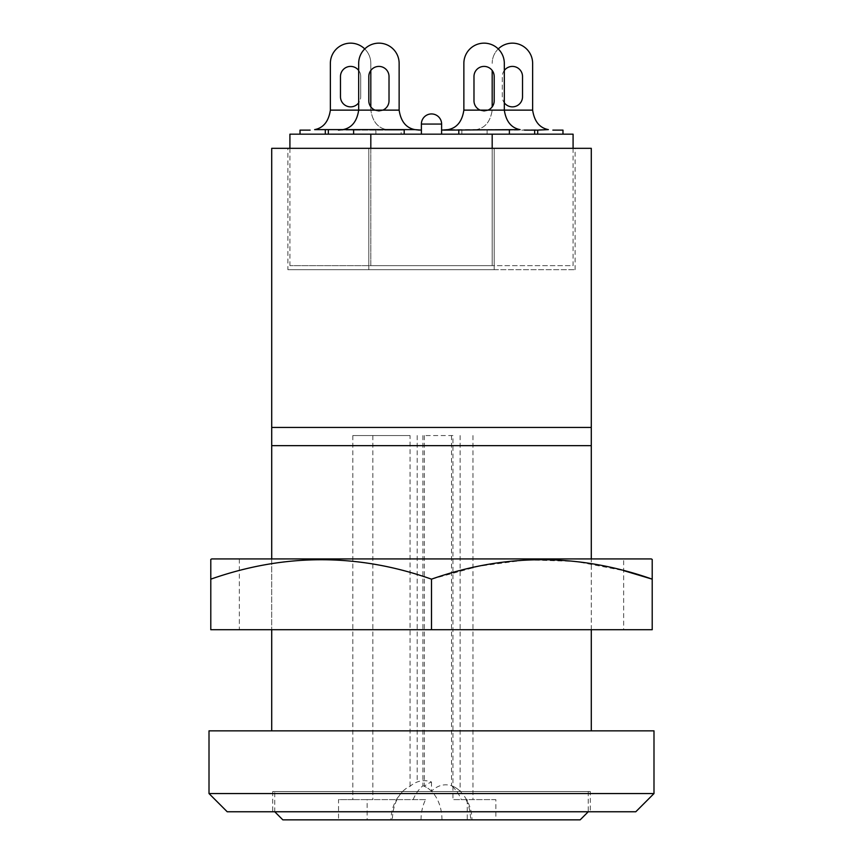 <?xml version="1.0" encoding="UTF-8"?>
<svg xmlns="http://www.w3.org/2000/svg" width="863" height="863" viewBox="0 0 863 863"><rect width="100%" height="100%" fill="white"/><g stroke="black" fill="none" stroke-linecap="round" stroke-linejoin="round"><path stroke-width="0.65" stroke-dasharray="4.32 3.24" d="M287.897 269.688L368.803 269.688L368.803 148.328L494.197 148.328L287.897 148.328L368.803 148.328L368.803 269.688L368.803 148.328L368.803 269.688L494.197 269.688L494.197 148.328L575.103 148.328L494.197 148.328L494.197 269.688L287.897 269.688L287.897 148.328M274.747 811.759L588.253 811.759L274.747 811.759L274.747 791.533L588.253 791.533L274.747 791.533M588.253 791.533L588.253 811.759M590.281 791.533L272.719 791.533L590.281 791.533L590.281 811.759L272.719 811.759L590.281 811.759M272.719 791.533L272.719 811.759M495.858 799.623L452.956 799.623L495.858 799.623L495.858 819.85L338.533 819.85L495.858 819.85M282.837 819.85L580.163 819.85M441.975 819.85A35.038 24.768 90 0 0 424.348 786.312A39.169 27.692 90 0 1 431.5 782.007A39.169 27.692 90 0 0 417.196 782.007A39.169 27.692 -90 0 0 410.044 786.312A35.038 24.768 90 0 0 402.892 791.242A35.038 24.768 90 0 0 392.428 819.85M467.261 799.623L467.261 819.85M452.956 435.545L424.348 435.545L452.956 435.545L452.956 799.623M424.348 435.545L424.348 786.312M410.044 435.545L352.838 435.545L410.044 435.545L410.044 786.312M352.838 435.545L352.838 799.623L338.533 799.623L338.533 819.85M421.025 819.85A35.038 24.768 -90 0 1 425.578 799.623L367.142 799.623L367.142 819.85M431.5 782.007L431.5 791.242A35.038 24.768 -90 0 1 460.108 791.242A35.038 24.768 -90 0 0 451.522 785.762A39.633 28.026 -90 0 1 461.327 799.623M460.108 435.545L460.108 791.242A40.453 40.453 0 0 1 471.953 819.85M466.031 799.623A35.038 24.768 -90 0 1 470.572 819.85M425.578 799.623L352.838 799.623M367.142 799.623L338.533 799.623M413.118 799.623A39.633 28.026 -90 0 1 422.924 785.762A35.038 24.768 90 0 1 431.5 791.242M372.859 435.545L372.859 799.623M422.924 435.545L422.924 785.762M451.522 435.545L451.522 785.762M472.978 435.545L472.978 799.623M417.196 435.545L417.196 782.007M591.284 629.72L591.284 558.922M271.716 558.922L271.716 629.72M591.284 730.853L271.716 730.853L591.284 730.853L591.284 427.455L271.716 427.455L271.716 148.328L591.284 148.328L591.284 427.455M227.206 811.759L635.794 811.759M209.008 730.853L653.992 730.853M653.992 793.55L209.008 793.55M271.716 730.853L271.716 445.653L591.284 445.653M271.716 427.455L271.716 445.653M494.197 269.688L494.197 148.328L494.197 269.688L575.103 269.688L494.197 269.688M623.647 558.922L239.353 558.922L623.647 558.922L623.647 629.72L239.353 629.72L623.647 629.72M239.353 558.922L239.353 629.72M431.5 629.72L431.5 579.159C357.746 553.259 284.175 553.259 210.788 579.159L210.788 629.72L652.212 629.72L652.212 579.159M210.788 559.44L210.788 560.314M431.5 579.159L478.792 566.193L526.915 559.828L575.707 561.425L623.647 570.616M211.683 558.922L651.317 558.922M389.019 100.798L389.019 76.527L389.019 100.798A10.108 10.108 0 0 1 382.816 110.13A10.108 10.108 0 0 0 389.019 100.798L389.019 76.527A10.108 10.108 0 0 0 378.911 66.408A10.108 10.108 0 0 0 368.803 76.527A10.108 10.108 0 0 1 378.911 66.408A10.108 10.108 0 0 1 389.019 76.527A10.108 10.108 0 0 0 378.911 66.408A10.108 10.108 0 0 0 368.803 76.527L368.803 100.798A10.108 10.108 0 0 0 375.006 110.13A10.108 10.108 0 0 1 368.803 100.798A10.108 10.108 0 0 0 375.006 110.13L358.684 110.13A20.227 20.227 0 0 0 358.684 109.892M358.684 109.903L358.684 63.377A20.227 20.227 0 0 1 378.911 43.15A20.227 20.227 0 0 1 399.138 63.377A20.227 20.227 0 0 0 378.911 43.15A20.227 20.227 0 0 0 358.684 63.377A20.227 20.227 0 0 1 378.911 43.15A20.227 20.227 0 0 1 399.138 63.377L399.138 109.903A20.227 20.227 0 0 0 399.138 110.13L382.816 110.13L378.911 110.906L375.006 110.13L358.684 110.13A20.227 20.227 0 0 0 358.684 109.903A20.227 20.227 0 0 1 358.684 110.13C356.98 121.403 351.737 127.907 342.945 129.623L414.876 129.623C406.106 127.94 400.864 121.446 399.138 110.13C400.842 121.403 406.085 127.907 414.876 129.623C406.106 127.94 400.864 121.446 399.138 110.13L358.684 110.13C356.98 121.403 351.737 127.907 342.945 129.623L353.625 130.119L342.945 129.623C351.716 127.94 356.958 121.446 358.684 110.13L370.82 110.13A20.227 20.227 0 0 1 370.82 109.892M401.166 130.119L391.047 130.119L401.166 130.119L401.166 134.175L375.88 134.175L401.166 134.175M330.367 109.903L330.367 63.377A20.227 20.227 0 0 1 350.594 43.15A20.227 20.227 0 0 1 370.82 63.377L370.82 109.903A20.227 20.227 0 0 0 370.82 110.13L330.367 110.13C328.663 121.403 323.42 127.907 314.628 129.623L386.559 129.623L338.458 130.119M391.047 130.119L386.559 129.623C377.789 127.94 372.546 121.446 370.82 110.13C372.525 121.403 377.767 127.907 386.559 129.623L391.047 130.119M494.197 76.527A10.108 10.108 0 0 0 484.089 66.408A10.108 10.108 0 0 0 473.981 76.527L473.981 100.798A10.108 10.108 0 0 0 480.184 110.13L463.863 110.13A20.227 20.227 0 0 0 463.863 109.903A20.227 20.227 0 0 1 463.863 110.13A20.227 20.227 0 0 0 463.863 109.903L463.863 63.377A20.227 20.227 0 0 1 484.089 43.15A20.227 20.227 0 0 1 504.316 63.377L504.316 109.903A20.227 20.227 0 0 0 504.316 110.13A20.227 20.227 0 0 1 504.316 109.903A20.227 20.227 0 0 0 504.316 110.13C506.02 121.403 511.263 127.907 520.055 129.623L509.375 130.119L520.055 129.623C511.284 127.94 506.042 121.446 504.316 110.13L487.994 110.13A10.108 10.108 0 0 0 494.197 100.798L494.197 76.527A10.108 10.108 0 0 0 484.089 66.408A10.108 10.108 0 0 0 473.981 76.527L473.981 100.798A10.108 10.108 0 0 0 480.184 110.13L463.863 110.13C462.158 121.403 456.915 127.907 448.124 129.623L520.055 129.623C511.284 127.94 506.042 121.446 504.316 110.13L487.994 110.13L484.089 110.906L480.184 110.13A10.108 10.108 0 0 1 473.981 100.798L473.981 76.527A10.108 10.108 0 0 1 484.089 66.408A10.108 10.108 0 0 1 494.197 76.527L494.197 100.798L494.197 76.527M498.253 48.932A20.227 20.227 0 0 0 492.18 63.377A20.227 20.227 0 0 1 512.406 43.15A20.227 20.227 0 0 1 532.633 63.377L532.633 109.903A20.227 20.227 0 0 0 532.633 110.13C534.359 121.446 539.602 127.94 548.372 129.623L487.12 130.119L524.542 130.119M534.65 134.175L441.608 134.175L534.65 134.175L534.65 130.119M562.978 130.119L552.859 130.119M562.978 134.175L487.12 134.175L562.978 134.175M289.914 134.175L573.086 134.175M573.086 148.328L573.086 265.642L492.18 265.642L573.086 265.642M492.18 134.175L492.18 265.642L370.82 265.642L492.18 265.642L492.18 148.328M419.364 130.119L414.876 129.623L421.392 130.119L419.364 130.119L421.392 130.119L421.392 134.175L328.35 134.175L421.392 134.175M443.636 130.119L448.124 129.623L441.608 130.119L443.636 130.119L441.608 130.119L441.608 134.175L431.5 134.175L441.608 134.175M325.308 134.175L375.88 134.175L325.308 134.175L325.308 130.119M487.12 134.175L461.834 134.175L487.12 134.175L487.12 130.119L476.441 129.623L487.12 130.119L487.12 134.175M441.619 134.175L441.619 130.119L441.619 134.175M421.381 134.175L421.381 130.119L421.381 134.175M358.684 70.453A10.119 10.119 0 0 1 360.712 76.527L360.712 96.753L360.712 76.527A10.119 10.119 0 0 0 350.594 66.408A10.119 10.119 0 0 0 340.475 76.527L340.475 96.753A10.119 10.119 0 0 0 350.594 106.861A10.119 10.119 0 0 0 360.712 96.753A10.119 10.119 0 0 1 358.684 102.816M364.747 48.932A20.227 20.227 0 0 1 370.82 63.377L370.82 70.453M370.82 106.861L370.82 109.903M471.953 130.119L461.834 130.119L476.441 129.623C485.211 127.94 490.454 121.446 492.18 110.13A20.227 20.227 0 0 0 492.18 109.903A20.227 20.227 0 0 1 492.18 110.13C490.475 121.403 485.233 127.907 476.441 129.623L471.953 130.119M463.863 110.13C462.158 121.403 456.915 127.907 448.124 129.623C456.894 127.94 462.137 121.446 463.863 110.13L487.994 110.13A10.108 10.108 0 0 0 494.197 100.798A10.108 10.108 0 0 1 492.18 106.861L492.18 70.453M504.316 63.377L504.316 109.903L504.316 63.377A20.227 20.227 0 0 0 484.089 43.15A20.227 20.227 0 0 0 463.863 63.377L463.863 109.903L463.863 63.377A20.227 20.227 0 0 1 484.089 43.15A20.227 20.227 0 0 1 504.316 63.377M370.82 134.175L370.82 265.642L289.914 265.642L370.82 265.642L370.82 148.328M458.803 130.119L509.375 130.119L458.803 130.119L458.803 134.175M504.316 70.453A10.119 10.119 0 0 0 502.288 76.527L502.288 96.753A10.119 10.119 0 0 0 504.316 102.816M522.525 96.753L522.525 76.527A10.119 10.119 0 0 0 512.406 66.408A10.119 10.119 0 0 0 502.288 76.527L502.288 96.753A10.119 10.119 0 0 0 512.406 106.861A10.119 10.119 0 0 0 522.525 96.753M300.022 130.119L310.141 130.119M404.197 130.119L353.625 130.119L404.197 130.119L404.197 134.175M368.803 76.527L368.803 100.798L368.803 76.527M399.138 109.903L399.138 63.377L399.138 109.903A20.227 20.227 0 0 0 399.138 110.13L382.816 110.13M441.619 130.119L441.619 124.056A10.119 10.119 0 0 0 431.5 113.938A10.119 10.119 0 0 1 441.619 124.056L421.381 124.056L421.381 130.119M421.381 124.056A10.119 10.119 0 0 1 431.5 113.938A10.119 10.119 0 0 0 421.381 124.056M375.88 130.119L375.88 134.175L375.88 130.119M509.375 130.119L509.375 134.175M537.692 130.119L537.692 134.175M487.994 110.13L532.633 110.13M353.625 130.119L353.625 134.175M402.892 791.242A40.453 40.453 0 0 0 391.047 819.85M575.103 269.688L575.103 148.328M289.914 148.328L289.914 265.642M461.834 130.119L461.834 134.175M328.35 130.119L328.35 134.175"/><path stroke-width="1.29" d="M588.253 811.759L580.163 819.85L282.837 819.85L274.747 811.759M635.794 811.759L227.206 811.759L209.008 793.55L653.992 793.55L635.794 811.759M653.992 793.55L653.992 730.853L209.008 730.853L209.008 793.55M591.284 730.853L591.284 629.72M591.284 558.922L591.284 445.653L271.716 445.653L271.716 558.922M271.716 629.72L271.716 730.853M591.284 148.328L271.716 148.328L271.716 427.455L591.284 427.455L591.284 148.328M591.284 427.455L591.284 445.653M271.716 445.653L271.716 427.455M652.212 559.44L652.212 579.159L652.212 559.44L651.317 558.922L211.683 558.922L210.788 559.44L210.788 579.159L210.788 559.44M431.5 579.159C358.113 553.259 284.542 553.259 210.788 579.159L210.788 629.72L431.5 629.72L431.5 579.159C505.254 553.259 578.825 553.259 652.212 579.159L652.212 629.72L431.5 629.72M623.647 570.616L652.212 579.159M389.019 100.798A10.108 10.108 0 0 1 382.816 110.13A10.108 10.108 0 0 0 389.019 100.798L389.019 76.527A10.108 10.108 0 0 0 378.911 66.408A10.108 10.108 0 0 0 368.803 76.527L368.803 100.798A10.108 10.108 0 0 0 375.006 110.13L378.911 110.906L382.816 110.13L399.138 110.13A20.227 20.227 0 0 1 399.138 109.903L399.138 63.377A20.227 20.227 0 0 0 378.911 43.15A20.227 20.227 0 0 0 358.684 63.377L358.684 109.903A20.227 20.227 0 0 1 358.684 110.13L382.816 110.13M487.994 110.13L504.316 110.13A20.227 20.227 0 0 1 504.316 109.903L504.316 63.377A20.227 20.227 0 0 0 484.089 43.15A20.227 20.227 0 0 0 463.863 63.377L463.863 109.903A20.227 20.227 0 0 1 463.863 110.13L487.994 110.13A10.108 10.108 0 0 0 494.197 100.798L494.197 76.527A10.108 10.108 0 0 0 484.089 66.408A10.108 10.108 0 0 0 473.981 76.527L473.981 100.798A10.108 10.108 0 0 0 480.184 110.13L484.089 110.906L487.994 110.13A10.108 10.108 0 0 0 492.18 106.861L492.18 70.453M524.542 130.119L534.65 130.119L534.65 134.175M552.859 130.119L562.978 130.119L562.978 134.175M289.914 148.328L289.914 134.175L573.086 134.175L573.086 148.328M421.392 134.175L421.392 130.119L414.876 129.623L342.945 129.623C351.716 127.94 356.958 121.446 358.684 110.13L330.367 110.13A20.227 20.227 0 0 0 330.367 109.903L330.367 63.377A20.227 20.227 0 0 1 364.747 48.932M441.608 134.175L441.608 130.119L448.124 129.623C456.894 127.94 462.137 121.446 463.863 110.13M498.253 48.932A20.227 20.227 0 0 1 532.633 63.377L532.633 109.903A20.227 20.227 0 0 0 532.633 110.13L504.316 110.13C506.02 121.403 511.263 127.907 520.055 129.623L443.636 130.119M419.364 130.119L414.876 129.623C406.085 127.907 400.842 121.403 399.138 110.13A20.227 20.227 0 0 1 399.138 109.892M370.82 70.453L370.82 106.861M358.684 102.816A10.119 10.119 0 0 1 340.475 96.753L340.475 76.527A10.119 10.119 0 0 1 358.684 70.453M370.82 134.175L370.82 148.328M492.18 134.175L492.18 148.328M532.633 110.13C534.337 121.403 539.58 127.907 548.372 129.623L537.692 130.119L537.692 134.175M534.65 130.119L537.692 130.119M504.316 102.816A10.119 10.119 0 0 0 522.525 96.753L522.525 76.527A10.119 10.119 0 0 0 504.316 70.453M338.458 130.119L342.945 129.623L314.628 129.623C323.398 127.94 328.641 121.446 330.367 110.13M310.141 130.119L300.022 130.119L300.022 134.175M421.381 130.119L421.381 124.056A10.119 10.119 0 0 1 431.5 113.938A10.119 10.119 0 0 1 441.619 124.056L441.619 130.119M458.803 130.119L458.803 134.175M404.197 130.119L404.197 134.175M509.375 130.119L509.375 134.175M325.308 130.119L325.308 134.175M353.625 130.119L353.625 134.175M421.381 124.056L441.619 124.056M328.35 130.119L328.35 134.175"/></g></svg>
